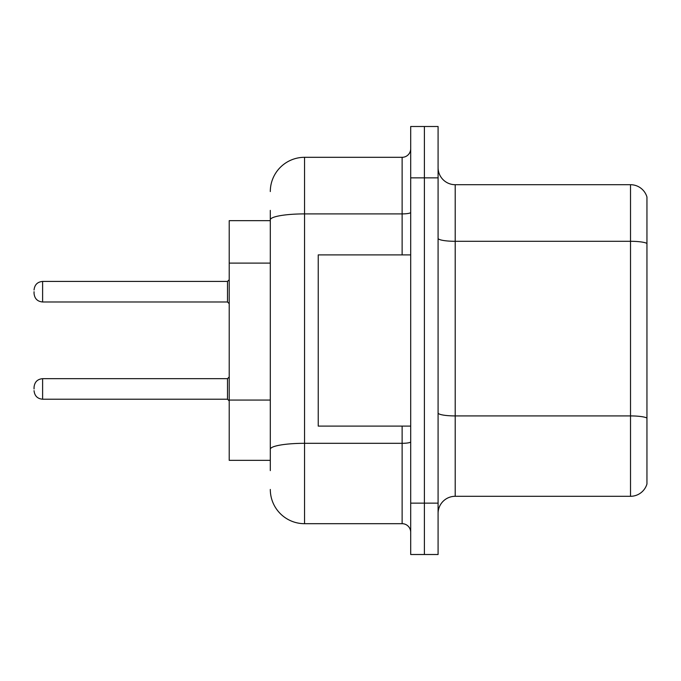 <?xml version="1.0" encoding="UTF-8"?>
<svg xmlns="http://www.w3.org/2000/svg" width="681" height="681" viewBox="0 0 681 681"><rect width="100%" height="100%" fill="white"/><g stroke="black" fill="none" stroke-linecap="round" stroke-linejoin="round"><path stroke-width="1.02" d="M270.306 252.83L270.306 210.386L270.306 220.661L229.216 220.661L229.216 460.339L270.306 460.339M438.087 513.414A17.119 17.119 0 0 1 455.206 496.296L630.512 496.296L630.512 184.704L455.206 184.704A17.119 17.119 0 0 1 438.087 167.586A17.119 17.119 0 0 0 455.206 184.704L455.206 496.296M424.391 503.14L424.391 554.504L438.087 554.504L438.087 503.14L424.391 503.14L424.391 554.504L410.694 554.504L410.694 503.14L424.391 503.14L424.391 177.86L424.391 503.14M410.694 503.14L410.694 126.496L424.391 126.496L424.391 177.86L424.391 126.496L438.087 126.496L438.087 503.14M646.95 197.03A17.119 17.119 0 0 0 630.512 184.704A17.119 17.119 0 0 1 646.95 197.03L646.95 483.97A17.119 17.119 0 0 1 630.512 496.296M270.306 470.614L270.306 210.386M270.306 191.557A34.237 34.237 0 0 1 304.552 157.311L304.552 523.689L402.13 523.689L402.13 426.102M304.552 157.311L402.13 157.311A8.564 8.564 0 0 0 410.694 148.756M270.306 455.206L270.306 410.337M410.694 532.244A8.564 8.564 0 0 0 402.13 523.689M304.552 523.689A34.237 34.237 0 0 1 270.306 489.443M34.05 388.953L34.05 387.242L34.05 388.953M34.05 291.706L34.05 293.417L34.05 291.706M410.694 254.898L318.24 254.898L318.24 426.102L410.694 426.102M270.306 263.104L229.216 263.104M270.306 400.062L229.216 400.062M646.95 243.44A17.119 2.971 180 0 0 630.512 241.295L455.206 241.295A17.119 2.971 0 0 1 438.087 238.324M646.95 418.057A17.119 2.971 180 0 0 630.512 415.921L455.206 415.921A17.119 2.971 -0 0 1 438.087 412.95M438.087 177.86L410.694 177.86M410.694 441.824A8.564 1.49 0 0 1 402.13 443.314L304.552 443.314A34.237 5.942 180 0 0 270.306 449.256M270.306 219.852A34.237 5.942 180 0 1 304.552 213.902L402.13 213.902L402.13 157.311M402.13 254.898L402.13 213.902A8.564 1.49 0 0 0 410.694 212.421M34.05 387.242C34.603 381.99 37.455 379.138 42.614 378.679L42.614 399.219L227.505 399.219L227.505 378.679L229.216 376.968M227.505 281.432L42.614 281.432L42.614 301.981L227.505 301.981L227.505 281.432L229.216 279.721M227.505 399.219L229.216 400.93M42.614 378.679L227.505 378.679M42.614 399.219C37.455 398.76 34.603 395.908 34.05 390.664M42.614 301.981C37.455 301.521 34.603 298.67 34.05 293.417M42.614 281.432C37.455 281.891 34.603 284.752 34.05 289.995M227.505 301.981L229.216 303.692"/></g></svg>
